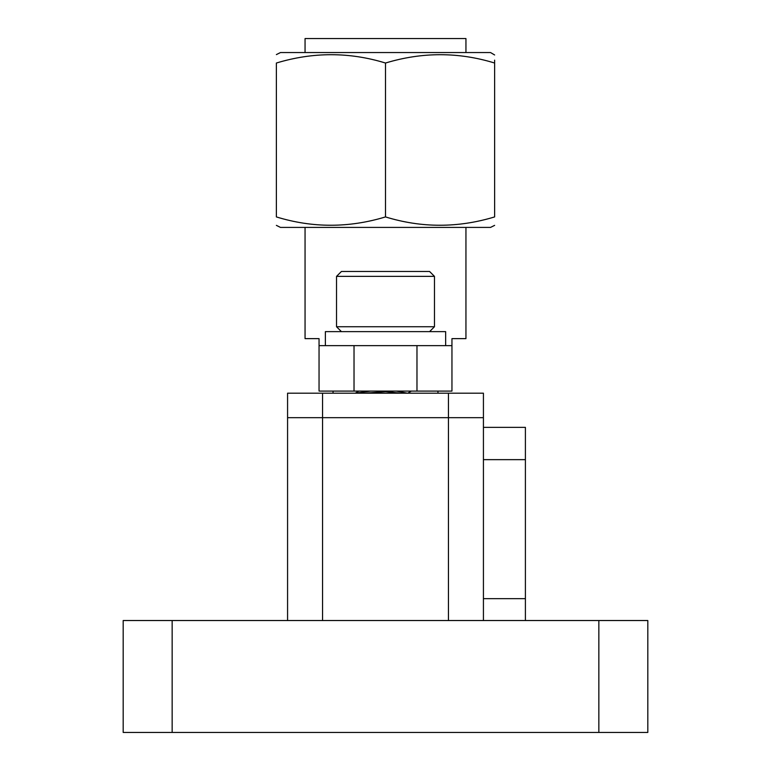 <?xml version="1.0" encoding="UTF-8"?>
<svg xmlns="http://www.w3.org/2000/svg" width="771" height="771" viewBox="0 0 771 771"><rect width="100%" height="100%" fill="white"/><g stroke="black" fill="none" stroke-linecap="round" stroke-linejoin="round"><path stroke-width="1.16" d="M123.187 620.53L172.155 620.53L172.155 732.45L123.187 732.45L123.187 620.53M598.845 620.53L647.813 620.53L647.813 732.45L598.845 732.45L598.845 620.53L172.155 620.53M598.845 732.45L172.155 732.45M287.573 620.53L287.573 417.68L483.427 417.68L483.427 620.53M448.452 620.53L448.452 417.68L322.548 417.68L322.548 620.53M483.427 427.356L525.398 427.356L525.398 459.651L483.427 459.651M483.427 598.672L525.398 598.672L525.398 459.651M525.398 598.672L525.398 620.53M448.452 393.191L483.427 393.191L483.427 417.68L448.452 417.68L448.452 393.191L322.548 393.191L322.548 417.68L287.573 417.68L287.573 393.191L322.548 393.191M305.056 227.416L305.056 338.633L319.049 338.633L319.049 345.63L354.024 345.63L354.024 391.099L416.976 391.099L416.976 345.63L451.951 345.63L451.951 391.099L416.976 391.099M494.625 225.363L490.52 227.416L280.48 227.416L276.375 225.363M276.375 216.921C312.477 228.023 348.849 228.023 385.5 216.921L385.5 63.029C349.398 51.927 313.026 51.927 276.375 63.029C276.375 51.927 276.375 51.927 276.375 63.029L276.375 216.921C276.375 228.023 276.375 228.023 276.375 216.921C276.375 228.023 276.375 228.023 276.375 216.921M494.625 54.963L490.52 52.544L280.48 52.544L276.375 54.596M305.056 52.544L305.056 38.55L465.944 38.55L465.944 52.544M385.5 216.921C421.602 228.023 457.974 228.023 494.625 216.921L494.625 63.029C458.523 51.927 422.151 51.927 385.5 63.029M494.625 216.921C494.625 228.023 494.625 228.023 494.625 216.921C494.625 228.023 494.625 228.023 494.625 216.921M494.625 63.029C494.625 51.927 494.625 51.927 494.625 63.029L494.625 60.157M319.049 345.63L319.049 391.099L354.024 391.099M451.951 345.63L451.951 338.633L465.944 338.633L465.944 227.416M445.657 331.636L325.372 331.636L325.372 345.63L445.657 345.63L445.657 331.636M336.532 326.74L434.468 326.74L434.468 276.375L336.532 276.375L336.532 326.74L341.428 331.636M336.532 276.375L341.428 271.479L429.572 271.479L434.468 276.375M400.901 393.191L385.5 391.658M407.464 393.191L396.371 391.099M355.421 393.191L370.61 391.099M364.404 393.191L393.759 391.099M333.033 393.191L333.033 391.099M437.967 393.191L437.967 391.099M358.823 391.099L355.614 392.959M411.338 391.099L407.743 393.191M429.572 331.636L434.468 326.74"/></g></svg>
